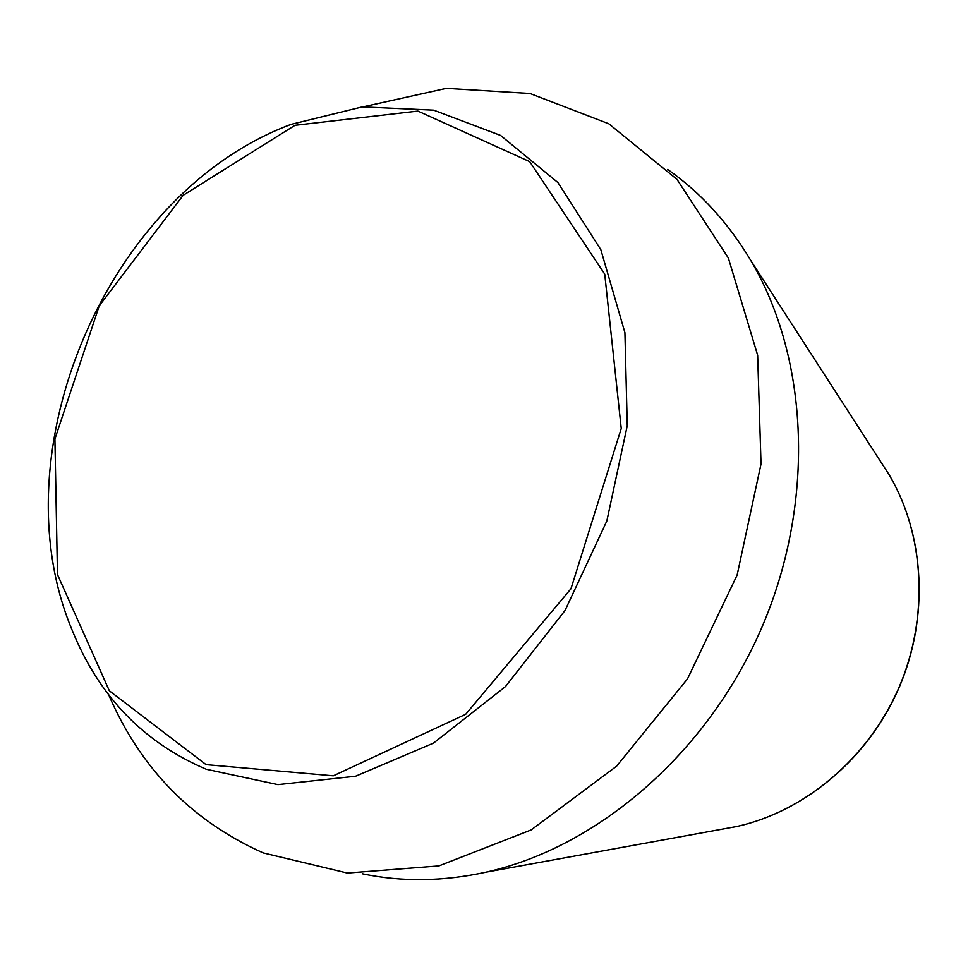 <?xml version="1.0" encoding="UTF-8"?>
<svg xmlns="http://www.w3.org/2000/svg" width="968" height="968" viewBox="0 0 968 968"><rect width="100%" height="100%" fill="white"/><g stroke="black" fill="none" stroke-linecap="round" stroke-linejoin="round"><path stroke-width="1.45" d="M667.642 169.436C700.663 192.584 728.42 222.991 750.902 260.658C808.982 358.717 815.697 502.912 761.465 628.329C707.1 753.685 597.341 847.436 486.081 872.156C443.223 881.533 402.059 882.09 362.589 873.838M363.242 106.807L446.357 88.354L529.992 93.485L608.824 123.795L676.959 179.334L728.36 258.02L757.654 355.256L761.029 463.95L737.12 575.089L687.498 678.87L616.628 766.172L531.178 829.915L438.879 865.912L347.367 873.063L263.26 852.929C191.773 820.973 140.239 768.217 108.646 694.673M880.505 461.385L889.144 474.768C924.682 534.772 929.304 617.257 898.848 687.825C868.211 758.307 804.904 811.378 736.817 826.503L721.148 829.358M206.063 764.635L109.336 690.789L57.475 574.568L54.91 438.964L99.22 305.888L183.133 195.318L294.974 125.308L417.922 111.078L529.69 161.644L604.734 274.125L621.238 428.497L570.963 588.762L465.681 714.311L333.319 775.816L206.063 764.635M206.281 769.27C143.518 742.541 98.784 696.125 72.08 630.011C-3.255 450.326 108.489 192.329 291.053 124.376L362.322 106.891L433.7 110.158L500.565 135.423L557.919 182.565L600.813 249.635L624.917 332.665L627.264 425.63L606.839 520.978L565.01 610.53L505.429 686.615L433.495 743.121L355.546 776.239L277.925 784.637L206.281 769.27M750.902 260.658L889.144 474.768C924.803 534.989 929.401 617.427 898.994 687.885C868.393 758.271 805.134 811.317 736.817 826.503L486.081 872.156"/></g></svg>
